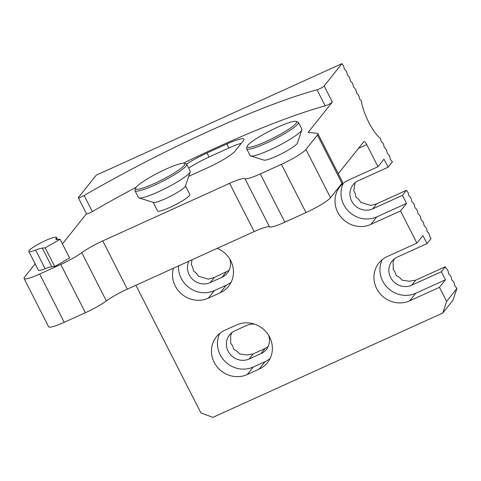<?xml version="1.0" encoding="UTF-8"?>
<svg xmlns="http://www.w3.org/2000/svg" width="481" height="481" viewBox="0 0 481 481"><rect width="100%" height="100%" fill="white"/><g stroke="black" fill="none" stroke-linecap="round" stroke-linejoin="round"><path stroke-width="0.72" d="M141.805 182.479A27.676 3.968 153 0 1 166.486 168.885A27.676 3.968 153 0 1 184.373 163.342A27.676 3.968 153 0 1 162.037 179.822A27.676 3.968 153 0 1 135.576 188.209A27.676 3.968 153 0 1 141.805 182.479M135.576 188.209L134.975 190.001A29.04 4.161 -27 0 0 134.975 190.68A29.04 4.161 -27 0 0 162.74 181.205A29.04 4.161 -27 0 0 186.724 164.31A29.04 4.161 -27 0 0 186.177 163.913L184.373 163.342M186.724 164.31L190.205 171.146A29.04 4.161 153 0 1 190.211 171.819A29.04 4.161 153 0 1 183.676 177.832A29.04 4.161 153 0 1 157.768 192.093A29.04 4.161 153 0 1 139.003 197.907A29.04 4.161 153 0 1 138.456 197.511L134.975 190.68M190.211 171.819L185.383 186.153A18.122 2.597 153 0 1 181.307 189.905A18.122 2.597 153 0 1 165.506 198.641A18.122 2.597 153 0 1 153.433 202.435L139.003 197.907M185.474 185.894L189.839 194.474A18.122 2.597 153 0 1 169.961 207.383A18.122 2.597 153 0 1 157.546 210.931L153.174 202.351M35.161 263.841L24.543 277.152A22.793 3.265 153 0 0 24.05 278.511L48.629 326.755A22.793 3.265 153 0 0 64.244 322.294L85.377 312.704A22.793 3.265 -27 0 0 106.361 300.926A22.793 3.265 153 0 1 127.339 289.147L254.178 231.589L229.593 183.345A22.793 3.265 153 0 1 244.937 178.637L269.516 226.876A22.793 3.265 -27 0 0 254.178 231.589M229.593 183.345L102.76 240.909A22.793 3.265 153 0 0 81.782 252.681A22.793 3.265 153 0 1 60.798 264.46L39.664 274.05A22.793 3.265 153 0 1 24.05 278.511M338.275 173.689L363.738 141.757A4.557 1.359 -114.4 0 1 363.901 141.624A4.557 1.359 -114.4 0 1 366.726 144.601L377.994 166.715L384.006 159.175L388.101 167.214L392.424 161.796L390.374 159.427L389.76 156.565L388.943 154.96L387.301 153.397L386.688 150.535L385.87 148.93L384.229 147.366L383.616 144.504L382.798 142.899L381.156 141.336L380.561 138.546A27.357 8.147 -114.4 0 1 361.249 100.649L359.644 99.122L359.036 96.266L358.219 94.655L356.571 93.092L355.964 90.236L355.146 88.624L353.499 87.061L352.892 84.205L352.074 82.594L350.427 81.03L349.819 78.175L348.996 76.563L347.354 75L346.747 72.144L345.923 70.533L344.282 68.969L343.674 66.113L341.955 63.648L324.164 85.967L332.353 102.044L308.153 132.395L317.099 133.321A22.793 3.265 153 0 1 317.905 133.706A22.793 3.265 153 0 1 317.406 135.059L305.928 149.453A22.793 3.265 153 0 1 281.415 164.334L260.281 173.93A22.793 3.265 153 0 1 244.937 178.637M332.353 102.044A4.557 0.655 153 0 1 329.275 104.118A4.557 0.655 153 0 1 325.204 105.886L317.009 89.803A216.558 31.037 -27 0 0 84.121 195.496L92.316 211.58A216.558 31.037 153 0 1 136.135 187.265M183.279 163.239A216.558 31.037 153 0 1 325.204 105.886M92.316 211.58A4.557 0.655 153 0 1 86.538 213.835L78.343 197.751A4.557 0.655 -27 0 0 84.121 195.496M62.452 243.891L86.496 213.744M188.684 176.353L208.026 167.574A25.072 3.595 -27 0 0 234.993 151.202L243.446 140.596A25.072 3.595 -27 0 0 243.993 139.105A25.072 3.595 -27 0 0 226.816 144.011L207.004 153.006A25.072 3.595 -27 0 0 186.574 164.117M250.655 155.964L263.913 160.113A19.012 2.724 -27 0 0 276.575 156.139A19.012 2.724 -27 0 0 297.432 143.037L301.864 129.87A29.04 4.161 153 0 1 295.328 135.882A29.04 4.161 153 0 1 269.426 150.144A29.04 4.161 153 0 1 250.655 155.964A29.04 4.161 153 0 1 250.114 155.561L246.627 148.731A29.04 4.161 -27 0 0 274.392 139.256A29.04 4.161 -27 0 0 298.382 122.36A29.04 4.161 -27 0 0 297.835 121.964L296.025 121.392A27.676 3.968 153 0 1 273.689 137.873A27.676 3.968 153 0 1 247.234 146.26A27.676 3.968 153 0 1 253.463 140.53A27.676 3.968 153 0 1 278.144 126.942A27.676 3.968 153 0 1 296.025 121.392M60.095 239.261L69.619 257.954L54.696 266.534L51.804 266.787A18.236 2.615 -27 0 0 45.154 268.741A15.5 2.225 153 0 1 38.372 270.148L28.848 251.449A15.5 2.225 153 0 1 41.649 242.436A15.5 2.225 153 0 1 56.469 237.373A15.5 2.225 153 0 1 56.199 238.215A18.236 2.615 -27 0 0 55.874 239.207A18.236 2.615 -27 0 0 57.203 239.508L60.095 239.261L45.172 247.841L42.28 248.094A18.236 2.615 -27 0 0 35.63 250.048A15.5 2.225 153 0 1 28.848 251.449M317.905 133.706L342.484 181.944A22.793 3.265 153 0 1 341.991 183.303L330.513 197.697A22.793 3.265 153 0 1 306 212.578L284.86 222.168A22.793 3.265 153 0 1 269.516 226.876M317.009 89.803A4.557 0.655 -27 0 0 321.086 88.041A4.557 0.655 -27 0 0 324.164 85.967M341.955 63.648L96.242 175.168L78.445 197.481A4.557 0.655 -27 0 0 78.343 197.751M377.994 166.715L348.268 180.201A25.072 23.665 -141.4 0 0 339.929 186.682A25.072 23.665 -141.4 0 0 340.788 216.877A25.072 23.665 -141.4 0 0 370.803 224.423L400.529 210.937L406.541 203.397L402.441 195.352L406.481 190.29L408.195 192.749L408.808 195.611L410.449 197.174L411.273 198.779L411.88 201.641L413.522 203.204L414.345 204.81L414.953 207.672L416.594 209.235L417.418 210.84L418.025 213.702L419.666 215.266L420.49 216.871L421.097 219.733L422.739 221.296L423.563 222.901L424.17 225.757L425.811 227.321L426.635 228.932L427.242 231.788L428.89 233.351L430.315 237.818L431.06 238.534L427.026 243.596L422.925 235.558L416.913 243.097L387.187 256.589A25.072 23.665 -141.4 0 0 378.854 263.065A25.072 23.665 -141.4 0 0 379.707 293.26A25.072 23.665 -141.4 0 0 409.722 300.811L439.448 287.319L446.615 301.389L456.95 288.432L454.9 286.063L454.286 283.207L453.469 281.595L451.821 280.032L451.214 277.176L450.396 275.565L448.749 274.002L448.142 271.146L447.324 269.534L445.677 267.971L445.4 266.672L415.68 280.164L409.728 281.157A15.957 15.061 38.6 0 1 406.204 280.772L402.26 280.255L400.15 278.078A15.957 15.061 38.6 0 1 398.575 276.809L396.26 275.553L395.352 272.829A15.957 15.061 38.6 0 1 394.534 271.218L393.187 269.522L393.248 266.36A15.957 15.061 38.6 0 1 393.181 264.406L393.037 262.163L394.444 258.802M439.448 287.319L445.46 279.78L441.36 271.741L445.4 266.672M268.103 346.627L265.079 348.509L253.186 353.908L247.234 354.9A15.957 15.061 38.6 0 1 243.711 354.515L239.766 353.998L237.656 351.821A15.957 15.061 38.6 0 1 236.087 350.553L233.772 349.296L232.864 346.573A15.957 15.061 38.6 0 1 232.04 344.961L230.7 343.266L230.76 340.103A15.957 15.061 38.6 0 1 230.694 338.149L230.549 335.906L231.956 332.545M400.529 210.937L416.913 243.097M229.118 270.37L214.267 277.525L208.375 279.148L204.082 277.958A15.957 15.061 38.6 0 1 201.635 277.092L198.437 276.232L196.807 273.833A15.957 15.061 38.6 0 1 195.514 272.444L193.542 271.031L192.947 268.164A15.957 15.061 38.6 0 1 192.358 266.45L191.348 264.598L191.799 261.261A15.957 15.061 38.6 0 1 191.961 259.824M456.95 288.432L452.837 300.421L442.785 313.029L212.921 417.352L200.902 412.908L135.87 285.281M406.481 190.29L376.755 203.776L370.863 205.405L366.576 204.215A15.957 15.061 38.6 0 1 364.129 203.349L360.924 202.489L359.301 200.09A15.957 15.061 38.6 0 1 358.008 198.701L356.03 197.288L355.435 194.42A15.957 15.061 38.6 0 1 354.846 192.707L353.836 190.855L354.287 187.518A15.957 15.061 38.6 0 1 354.575 185.407L355.14 182.84M442.785 313.029L446.615 301.389M224.699 330.333A25.072 23.665 -141.4 0 0 216.36 336.808A25.072 23.665 -141.4 0 0 217.22 367.003A25.072 23.665 -141.4 0 0 247.234 374.555L259.121 369.155A25.072 23.665 -141.4 0 0 267.46 362.68A25.072 23.665 -141.4 0 0 266.6 332.485A25.072 23.665 -141.4 0 0 236.592 324.934L224.699 330.333M173.413 268.242A25.072 23.665 -141.4 0 0 181.559 293.957A25.072 23.665 -141.4 0 0 208.315 298.166L220.202 292.773A25.072 23.665 -141.4 0 0 228.541 286.297A25.072 23.665 -141.4 0 0 217.22 248.358M226.16 272.126L222.12 277.194L210.227 282.587A15.957 15.061 -141.4 0 1 192.238 279.01A15.957 15.061 -141.4 0 1 188.919 261.201M222.12 277.194A15.957 15.061 -141.4 0 0 227.423 273.07A15.957 15.061 -141.4 0 0 229.726 258.976M231.133 282.197A25.072 23.665 -141.4 0 1 226.214 285.233L214.328 290.626L208.315 298.166M178.553 265.909A25.072 23.665 -141.4 0 0 189.761 288.107A25.072 23.665 -141.4 0 0 214.328 290.626M402.441 195.352L372.721 208.844A15.957 15.061 -141.4 0 1 353.619 204.04A15.957 15.061 -141.4 0 1 353.072 184.824A15.957 15.061 -141.4 0 1 358.381 180.7L388.101 167.214M343.35 183.237A25.072 23.665 -141.4 0 0 348.521 211.243A25.072 23.665 -141.4 0 0 376.815 216.883L370.803 224.423M406.541 203.397L376.815 216.883M265.079 348.509L261.039 353.577L249.146 358.97A15.957 15.061 -141.4 0 1 230.05 354.166A15.957 15.061 -141.4 0 1 229.503 334.95A15.957 15.061 -141.4 0 1 234.812 330.832L246.699 325.433A15.957 15.061 -141.4 0 1 254.623 324.176M261.039 353.577A15.957 15.061 -141.4 0 0 266.342 349.453A15.957 15.061 -141.4 0 0 268.645 335.359M270.057 358.579A25.072 23.665 -141.4 0 1 265.133 361.616L253.246 367.015L247.234 374.555M219.781 333.369A25.072 23.665 -141.4 0 0 224.952 361.369A25.072 23.665 -141.4 0 0 253.246 367.015M441.36 271.741L411.64 285.227A15.957 15.061 -141.4 0 1 392.538 280.423A15.957 15.061 -141.4 0 1 391.991 261.207A15.957 15.061 -141.4 0 1 397.3 257.088L427.026 243.596M382.269 259.62A25.072 23.665 -141.4 0 0 387.445 287.626A25.072 23.665 -141.4 0 0 415.734 293.272L409.722 300.811M445.46 279.78L415.734 293.272M188.66 168.109A25.072 3.595 153 0 1 209.049 157.022L228.866 148.034A25.072 3.595 153 0 1 241.306 143.284M247.234 146.26L246.627 148.052A29.04 4.161 -27 0 0 246.627 148.731M298.382 122.36L301.864 129.197A29.04 4.161 153 0 1 301.864 129.87M54.696 266.534L45.172 247.841M102.76 240.909L127.339 289.147M81.782 252.681L106.361 300.926M60.798 264.46L85.377 312.704M39.664 274.05L64.244 322.294M260.281 173.93L284.86 222.168M306 212.578L281.415 164.334M305.928 149.453L330.513 197.697M341.991 183.303L317.406 135.059M366.726 144.601L358.489 148.34M214.267 277.525L210.227 282.587M226.214 285.233L220.202 292.773M376.755 203.776L372.721 208.844M253.186 353.908L249.146 358.97M265.133 361.616L259.121 369.155M415.68 280.164L411.64 285.227M226.816 144.011L228.866 148.034M207.004 153.006L209.049 157.022M51.804 266.787L42.28 248.094M45.154 268.741L35.63 250.048M56.866 239.526L56.199 238.215M57.546 239.478L56.469 237.373"/></g></svg>
